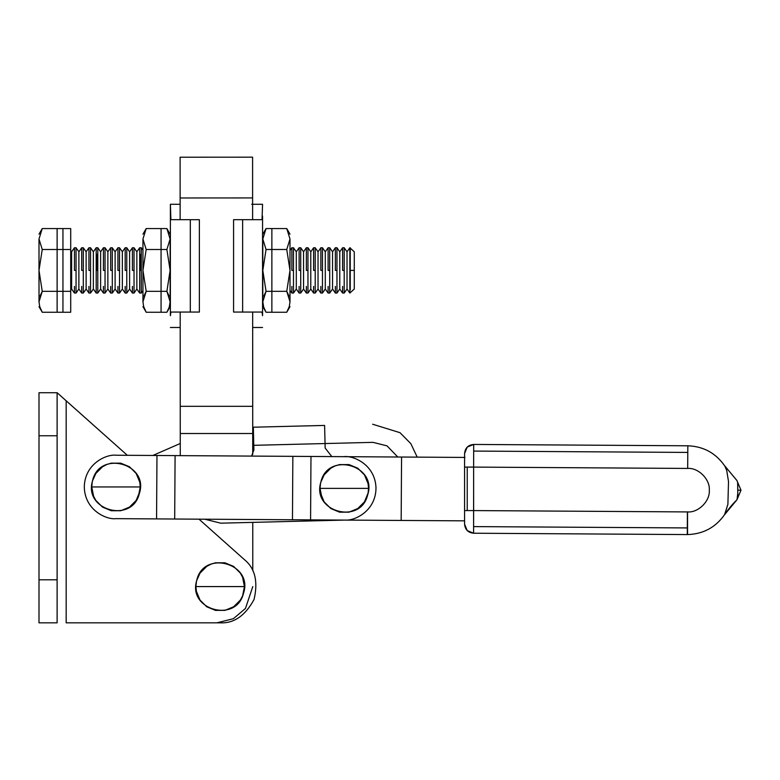 <?xml version="1.0" encoding="UTF-8"?>
<svg xmlns="http://www.w3.org/2000/svg" width="780" height="780" viewBox="0 0 780 780"><rect width="100%" height="100%" fill="white"/><g stroke="black" fill="none" stroke-linecap="round" stroke-linejoin="round"><path stroke-width="1.17" d="M180.248 433.514L180.258 455.637L180.248 433.514L252.72 433.514L180.248 433.514L180.239 406.331L180.248 433.514M252.798 586.579L245.466 608.449L233.395 618.686L216.928 622.83M252.788 570.784L252.769 522.376L252.788 570.784M252.73 454.516L252.71 406.331L180.239 406.331L180.19 312.068L180.239 406.331L252.71 406.331L252.73 454.516M180.141 219.697L180.112 157.209L252.583 157.17L252.613 219.697L252.603 197.935L180.131 197.974L180.141 219.697M252.661 312.068L252.71 406.331L252.661 312.068M252.603 197.935L252.583 157.17L180.112 157.209L180.131 197.974L252.603 197.935M331.841 456.592L325.162 448.071L331.841 456.592L325.162 448.071L325.055 443.547L253.783 445.322L253.9 449.845L251.618 456.085M204.769 519.207L220.779 523.175L345.082 520.075C354.383 521.118 376.145 511.056 375.989 487.588C374.975 464.139 352.745 455.169 343.502 456.68C352.745 455.169 374.975 464.139 375.989 487.588C376.145 511.056 354.383 521.118 345.082 520.075L220.779 523.175L204.769 519.207M220.779 523.175L345.082 520.075M253.9 449.845L253.783 445.322L325.055 443.547L324.597 425.431L325.055 443.547L372.967 442.348L387.026 445.868L397.771 457.002L387.026 445.868L372.967 442.348L325.055 443.547L325.162 448.071M253.783 445.322L253.334 427.206L253.783 445.322M324.597 425.431L253.334 427.206L324.597 425.431M417.212 457.129L410.836 443.654L400.003 432.685L372.655 424.232L400.003 432.685L410.836 443.654L417.212 457.129M244.296 559.543L198.998 519.168L244.296 559.543C255.011 568.152 258.268 581.471 254.046 599.489C245.203 615.751 233.912 623.532 220.184 622.83C233.912 623.532 245.203 615.751 254.046 599.489C258.268 581.471 255.011 568.152 244.296 559.543M127.335 455.305L66.173 400.803L66.173 622.83L220.184 622.83L66.173 622.83L66.173 400.803L57.115 392.72L127.335 455.305L156.965 455.491L156.566 518.905L310.577 519.87L310.976 456.456L292.851 456.349L292.461 519.763L292.851 456.349L175.091 455.608L174.691 519.022L175.091 455.608L116.201 455.237C106.938 453.901 84.874 463.281 84.298 486.74C84.581 510.217 106.519 519.86 115.801 518.651C106.519 519.86 84.581 510.217 84.298 486.74C84.874 463.281 106.938 453.901 116.201 455.237L127.335 455.305M66.173 622.83L220.184 622.83M57.115 622.83L39 622.83L57.115 622.83L57.115 579.803L39 579.803L39 622.83L39 579.803L57.115 579.803L57.115 392.72L39 392.72L39 435.757L57.115 435.757L39 435.757L39 579.803L39 392.72L57.115 392.72L57.115 622.83M401.164 520.445L464.578 520.845L401.164 520.445L401.563 457.031L401.164 520.445L310.577 519.87L401.164 520.445M156.965 455.491L464.977 457.431L310.976 456.456L310.577 519.87L292.461 519.763L156.566 518.905L156.965 455.491L116.201 455.237M115.801 518.651L156.566 518.905L115.801 518.651M737.841 492.668L737.022 499.697L724.903 514.166C715.894 527.27 703.443 534.066 687.55 534.573L687.317 527.933L473.596 526.597L687.317 527.933L687.414 511.924L473.635 510.578L473.596 526.597L473.635 467.093L687.687 468.439L687.784 452.419L473.674 451.074L473.635 467.093L464.578 467.093L464.578 510.578L467.23 510.578L467.23 467.093L467.23 510.578L473.635 510.578L464.578 510.578L464.578 524.17L467.21 530.556L473.577 533.227L467.21 530.556L473.577 533.227L473.596 526.597L473.577 533.227L687.55 534.573L687.55 511.924L687.268 534.573L473.577 533.227C468.117 532.662 465.114 529.639 464.578 524.17L467.21 530.556L464.578 524.17L464.578 467.093L473.635 467.093L473.694 444.444L467.249 447.077L473.694 444.444L467.249 447.077L464.578 453.502L464.578 467.093L464.578 453.502L467.249 447.077L464.578 453.502C465.133 447.983 468.166 444.961 473.694 444.444L687.833 445.79L473.694 444.444L473.674 451.074L687.784 452.419L687.833 445.79L687.687 468.439L473.635 467.093L473.635 510.578L687.55 511.924C698.285 512.889 710.219 500.984 709.293 490.249C710.288 479.515 698.432 467.542 687.687 468.439C698.432 467.542 710.288 479.515 709.293 490.249C710.219 500.984 698.285 512.889 687.55 511.924L687.55 534.573C703.443 534.066 715.894 527.27 724.903 514.166L737.022 499.697L737.822 495.68L737.022 499.697L724.542 514.722L727.896 504.387L724.62 514.605M736.885 499.912L737.822 495.68L737.626 482.401L737.022 480.665L737.626 482.401L737.022 480.665L724.493 465.572L736.866 480.421L741 490.181L737.792 490.181L741 490.181L736.866 499.941C732.05 504.133 724.708 514.196 724.493 514.79M724.903 466.196L726.716 470.428L728.51 481.533L727.896 504.387L728.51 481.533L726.716 470.428L724.903 466.196C715.962 453.18 703.609 446.374 687.833 445.79C703.609 446.374 715.962 453.18 724.903 466.196L724.756 465.962M737.626 482.401L737.822 490.162M320.034 488.377L320.502 493.106L324.129 501.852L330.817 508.541L339.563 512.167L349.021 512.167L357.767 508.541L364.465 501.852L368.082 493.106L368.55 488.377L320.034 488.377L320.502 483.649L320.034 488.377L368.55 488.377L368.082 493.106L364.465 501.852L357.767 508.541L349.021 512.167L339.563 512.167L330.817 508.541L324.129 501.852L321.886 497.659L320.034 488.377M322.462 477.808L324.129 474.903L330.817 468.205L335.01 465.962L339.563 464.587L349.021 464.587L357.767 468.205L364.465 474.903L368.082 483.649L368.55 488.377L368.082 483.649L364.465 474.903L357.767 468.205L349.021 464.587L339.563 464.587L335.01 465.962L330.817 468.205L324.129 474.903L320.824 482.235L322.462 477.808M320.824 482.235C311.542 511.729 360.448 525.213 367.594 495.124C377.832 465.114 327.454 451.162 320.824 482.235L320.502 483.649M91.747 486.944L93.59 496.226L95.833 500.419L102.531 507.107L111.267 510.734L120.734 510.734L129.48 507.107L136.168 500.419L138.411 496.226L140.264 486.944L91.747 486.944L92.215 482.206L91.747 486.944L140.264 486.944L139.796 491.673L136.168 500.419L129.48 507.107L120.734 510.734L111.267 510.734L102.531 507.107L95.833 500.419L93.59 496.226L91.747 486.944M94.175 476.375L95.833 473.47L102.531 466.772L106.723 464.529L111.267 463.154L120.734 463.154L129.48 466.772L136.168 473.47L139.796 482.206L140.264 486.944L139.796 482.206L136.168 473.47L129.48 466.772L120.734 463.154L111.267 463.154L106.723 464.529L102.531 466.772L95.833 473.47L92.537 480.802L94.175 476.375M92.537 480.802C83.255 510.296 132.161 523.78 139.298 493.691C149.546 463.681 99.167 449.728 92.537 480.802L92.215 482.206M195.926 586.589L196.394 591.328L200.021 600.073L206.71 606.762L215.455 610.379L224.913 610.379L233.659 606.762L240.357 600.073L242.599 595.871L244.442 586.589L195.926 586.589L196.394 581.861L195.926 586.589L244.442 586.589L242.599 595.871L240.357 600.073L233.659 606.762L224.913 610.379L215.455 610.379L206.71 606.762L200.021 600.073L196.394 591.328L195.926 586.589M198.354 576.02L200.021 573.115L206.71 566.426L210.902 564.184L215.455 562.799L224.913 562.799L233.659 566.426L240.357 573.115L242.599 577.307L244.442 586.589L242.599 577.307L240.357 573.115L233.659 566.426L224.913 562.799L215.455 562.799L210.902 564.184L206.71 566.426L200.021 573.115L196.716 580.457L198.354 576.02M196.716 580.457C187.434 609.95 236.34 623.434 243.487 593.346C253.724 563.335 203.346 549.383 196.716 580.457L196.394 581.861M251.686 204.272L262.558 204.272L262.041 219.697L262.558 216.06L262.558 315.695L262.041 312.068L242.629 312.068L242.629 219.697L233.571 219.697L233.571 312.068L233.571 219.697L262.041 219.697L262.558 204.272L251.686 204.272M233.571 312.068L242.629 312.068L233.571 312.068M262.558 315.695L262.041 312.068L262.558 315.695C262.558 331.178 262.558 331.178 262.558 315.695L262.558 216.06L262.041 219.697L242.629 219.697L242.629 312.068L262.041 312.068M170.898 219.697L170.381 216.06L170.898 219.697L190.31 219.697L190.31 312.068L199.368 312.068L199.368 219.697L199.368 312.068L170.908 312.068L170.381 315.695C170.381 331.178 170.381 331.178 170.381 315.695L170.381 204.282L180.131 204.272L170.381 204.282L170.898 219.697L170.381 216.06L170.381 315.695C170.381 331.178 170.381 331.178 170.381 315.695L170.908 312.068L190.31 312.068L190.31 219.697L199.368 219.697L170.898 219.697M170.381 315.695L170.908 312.068M271.869 291.33L271.869 249.483L266.048 249.483L262.811 270.406L266.048 291.33L271.869 291.33L266.048 291.33L262.811 301.792L263.679 307.076L266.048 312.253L271.869 312.253L271.869 291.33L286.757 291.33L289.994 270.406L286.757 249.483L271.869 249.483L271.869 228.569L266.048 228.569L271.869 228.569L271.869 312.253L266.048 312.253L263.679 307.076L262.811 301.792C262.811 308.197 262.811 308.197 262.811 301.792L262.811 239.031C262.811 232.615 262.811 232.615 262.811 239.031L262.811 270.406L266.048 249.483L262.811 239.031C262.811 232.615 262.811 232.615 262.811 239.031L266.048 228.569L262.811 239.031L266.048 249.483L286.757 249.483L289.994 239.031L286.757 228.569L271.869 228.569L286.757 228.569L289.994 239.031C289.994 232.615 289.994 232.615 289.994 239.031L289.994 301.792L286.757 291.33L271.869 291.33M265.795 311.805L262.811 306.647M263.815 296.107L266.048 291.33L262.811 270.406L262.811 301.792C262.811 308.197 262.811 308.197 262.811 301.792L266.048 291.33M289.994 306.647L286.757 312.253L271.869 312.253L286.757 312.253L289.282 306.55L289.994 301.792C289.994 308.197 289.994 308.197 289.994 301.792C289.994 308.197 289.994 308.197 289.994 301.792L289.282 306.55L286.972 311.863M289.994 239.031L286.757 249.483L289.994 270.406L289.994 239.031C289.994 232.615 289.994 232.615 289.994 239.031M288.99 296.107L287.06 291.866M286.757 291.33L289.994 301.792L289.994 270.406L286.757 291.33M161.07 249.493L161.07 291.33L166.891 291.33L170.128 270.406L166.891 249.493L161.07 249.493L166.891 249.493L170.128 270.406L170.128 301.792L166.891 291.33L161.07 291.33L161.07 312.253L166.891 312.253L169.26 307.076L170.128 301.792C170.128 308.197 170.128 308.197 170.128 301.792C170.128 308.197 170.128 308.197 170.128 301.792L169.26 307.076L166.891 312.253L146.191 312.253L161.07 312.253L161.07 249.493L146.182 249.493L142.954 270.406L146.191 291.33L161.07 291.33L146.191 291.33L142.954 301.792L143.656 306.55L146.191 312.253L143.656 306.55L142.954 301.792C142.954 308.197 142.954 308.197 142.954 301.792L142.945 239.031L146.182 249.493L161.07 249.493L161.07 228.569L166.891 228.569L170.128 239.031C170.128 232.615 170.128 232.615 170.128 239.031L170.128 270.406L170.128 239.031L166.891 249.493L170.128 239.031C170.128 232.615 170.128 232.615 170.128 239.031L166.891 228.569L161.07 228.569L161.07 249.493M170.128 306.647L167.115 311.863M169.124 296.107L166.891 291.33L170.128 301.792L170.128 270.406L166.891 291.33M161.07 228.569L146.182 228.569L142.945 239.031C142.945 232.615 142.945 232.615 142.945 239.031L142.954 270.406L146.182 249.493L142.945 239.031C142.945 232.615 142.945 232.615 142.945 239.031L146.182 228.569L161.07 228.569M145.938 311.815L142.954 306.647M143.959 296.107L145.977 291.7M142.954 301.792C142.954 308.197 142.954 308.197 142.954 301.792L146.191 291.33L142.954 270.406L142.954 301.792M349.849 247.757L347.032 251.794L347.032 289.029L349.849 293.056L349.849 247.757L349.849 270.406L354.276 270.406L354.276 252.154L354.276 288.668L354.276 270.406L350.24 270.406L350.24 247.757L349.849 293.056L347.032 289.029L347.032 251.794L344.204 247.757L344.204 293.056L347.032 289.029L344.204 293.056L344.204 247.757L347.032 251.794L349.849 247.757L354.276 251.794M342.605 270.406L344.204 270.406L342.605 270.406L342.605 247.757L342.605 270.406M342.605 247.757L339.778 251.794L339.778 289.029L342.605 293.056L342.605 286.426L342.605 293.056L339.778 289.029L339.778 251.794L336.96 247.757L336.96 293.056L339.778 289.029L336.96 293.056L336.96 247.757L339.778 251.794L342.605 247.757L344.204 247.757M335.351 270.406L336.96 270.406L335.351 270.406L335.351 247.757L335.351 270.406M335.351 247.757L332.534 251.794L332.534 289.029L335.351 293.056L335.351 286.426L335.351 293.056L332.534 289.029L332.534 251.794L329.706 247.757L329.706 293.056L332.534 289.029L329.706 293.056L329.706 247.757L332.534 251.794L335.351 247.757L336.96 247.757M328.107 270.406L329.706 270.406L328.107 270.406L328.107 247.757L328.107 270.406M328.107 247.757L325.289 251.794L325.289 289.029L328.107 293.056L328.107 286.426L328.107 293.056L325.289 289.029L325.289 251.794L322.462 247.757L322.462 293.056L325.289 289.029L322.462 293.056L322.462 247.757L325.289 251.794L328.107 247.757L329.706 247.757M320.863 270.406L322.462 270.406L320.863 270.406L320.863 247.757L320.863 270.406M320.863 247.757L318.035 251.794L318.035 289.029L320.863 293.056L320.863 286.426L320.863 293.056L318.035 289.029L318.035 251.794L315.218 247.757L315.218 293.056L318.035 289.029L315.218 293.056L315.218 247.757L318.035 251.794L320.863 247.757L322.462 247.757M313.609 270.406L315.218 270.406L313.609 270.406L313.609 247.757L313.609 270.406M313.609 247.757L310.791 251.794L310.791 289.029L313.609 293.056L313.609 286.426L313.609 293.056L310.791 289.029L310.791 251.794L307.964 247.757L307.964 293.056L310.791 289.029L307.964 293.056L307.964 247.757L310.791 251.794L313.609 247.757L315.218 247.757M306.365 270.406L307.964 270.406L306.365 270.406L306.365 247.757L306.365 270.406M306.365 247.757L303.547 251.794L303.547 289.029L306.365 293.056L306.365 286.426L306.365 293.056L303.547 289.029L303.547 251.794L300.719 247.757L300.719 293.056L303.547 289.029L300.719 293.056L300.719 247.757L303.547 251.794L306.365 247.757L307.964 247.757M299.12 270.406L300.719 270.406L299.12 270.406L299.12 247.757L299.12 270.406M299.12 247.757L296.293 251.794L296.293 289.029L299.12 293.056L299.12 286.426L299.12 293.056L296.293 289.029L296.293 251.794L293.475 247.757L293.475 293.056L296.293 289.029L293.475 293.056L293.475 247.757L296.293 251.794L299.12 247.757L300.719 247.757M291.866 270.406L293.475 270.406L291.866 270.406L291.866 247.757L291.866 270.406M291.866 247.757L289.994 250.448L291.866 247.757L293.475 247.757M289.994 290.375L291.866 293.056L291.866 286.426L291.866 293.056L289.994 290.375M170.264 293.056L170.264 286.426L170.128 293.056M170.381 247.923L170.264 286.426L170.381 247.923M141.278 293.056L142.954 290.667L141.278 293.056L141.278 286.426L141.278 293.056L139.678 293.056L139.678 247.757L136.851 251.794L136.851 289.029L139.678 293.056L136.851 289.029L136.851 251.794L134.033 247.757L134.033 293.056L136.851 289.029L134.033 293.056L134.033 247.757L136.851 251.794L139.678 247.757L139.678 293.056M142.954 250.146L141.278 247.757L141.278 286.426L141.278 247.757L142.954 250.146M132.424 270.406L134.033 270.406L132.424 270.406L132.424 247.757L132.424 270.406M132.424 247.757L129.607 251.794L129.607 289.029L132.424 293.056L132.424 286.426L132.424 293.056L129.607 289.029L129.607 251.794L126.779 247.757L126.779 293.056L129.607 289.029L126.779 293.056L126.779 247.757L129.607 251.794L132.424 247.757L134.033 247.757M125.18 270.406L126.779 270.406L125.18 270.406L125.18 247.757L125.18 270.406M125.18 247.757L122.353 251.794L122.353 289.029L125.18 293.056L125.18 286.426L125.18 293.056L122.353 289.029L122.353 251.794L119.535 247.757L119.535 293.056L122.353 289.029L119.535 293.056L119.535 247.757L122.353 251.794L125.18 247.757L126.779 247.757M117.936 270.406L119.535 270.406L117.936 270.406L117.936 247.757L117.936 270.406M117.936 247.757L115.109 251.794L115.109 289.029L117.936 293.056L117.936 286.426L117.936 293.056L115.109 289.029L115.109 251.794L112.291 247.757L112.291 293.056L115.109 289.029L112.291 293.056L112.291 247.757L115.109 251.794L117.936 247.757L119.535 247.757M110.682 270.406L112.291 270.406L110.682 270.406L110.682 247.757L110.682 270.406M110.682 247.757L107.864 251.794L107.864 289.029L110.682 293.056L110.682 286.426L110.682 293.056L107.864 289.029L107.864 251.794L105.037 247.757L105.037 293.056L107.864 289.029L105.037 293.056L105.037 247.757L107.864 251.794L110.682 247.757L112.291 247.757M103.438 270.406L105.037 270.406L103.438 270.406L103.438 247.757L103.438 270.406M103.438 247.757L100.62 251.794L100.62 289.029L103.438 293.056L103.438 286.426L103.438 293.056L100.62 289.029L100.62 251.794L97.792 247.757L97.792 293.056L100.62 289.029L97.792 293.056L97.792 247.757L100.62 251.794L103.438 247.757L105.037 247.757M96.194 247.757L93.366 251.794L93.366 289.029L96.194 293.056L96.194 247.757L96.194 293.056L93.366 289.029L93.366 251.794L90.548 247.757L90.548 293.056L93.366 289.029L90.548 293.056L90.548 247.757L93.366 251.794L96.194 247.757L97.792 247.757M88.939 270.406L90.548 270.406L88.939 270.406L88.939 247.757L88.939 270.406M88.939 247.757L86.122 251.794L86.122 289.029L88.939 293.056L88.939 286.426L88.939 293.056L86.122 289.029L86.122 251.794L83.294 247.757L83.294 293.056L86.122 289.029L83.294 293.056L83.294 247.757L86.122 251.794L88.939 247.757L90.548 247.757M81.695 270.406L83.294 270.406L81.695 270.406L81.695 247.757L81.695 270.406M81.695 247.757L78.877 251.794L78.877 289.029L81.695 293.056L81.695 286.426L81.695 293.056L78.877 289.029L78.877 251.794L76.05 247.757L76.05 293.056L78.877 289.029L76.05 293.056L76.05 247.757L78.877 251.794L81.695 247.757L83.294 247.757M74.451 270.406L76.05 270.406L74.451 270.406L74.451 247.757L74.451 270.406M74.451 247.757L71.623 251.794L71.623 289.029L74.451 293.056L74.451 286.426L74.451 293.056L71.623 289.029L71.623 251.794L70.707 250.487L71.623 251.794L74.451 247.757L76.05 247.757M70.707 228.569L70.707 312.253L62.946 312.253L70.707 312.253L70.707 291.33L62.946 291.33L62.946 312.253L57.125 312.253L62.946 312.253L62.946 291.33L70.707 291.33L70.707 249.493L62.946 249.493L62.946 291.33L57.125 291.33L57.125 312.253L42.237 312.253L57.125 312.253L57.125 291.33L62.946 291.33L62.946 249.493L70.707 249.493L70.707 228.569L62.946 228.569L62.946 249.493L57.125 249.493L57.125 291.33L57.125 249.493L62.946 249.493L62.946 228.569L70.707 228.569M57.125 228.569L62.946 228.569L57.125 228.569L57.125 249.493L42.237 249.493L39 270.406L42.237 291.33L57.125 291.33L42.237 291.33L39.01 301.792L39.712 306.55L42.237 312.253L39.712 306.55L39.01 301.792C39.01 308.197 39.01 308.197 39.01 301.792L39 239.031L42.237 249.493L57.125 249.493L57.125 228.569L42.237 228.569L39 239.031C39 232.615 39 232.615 39 239.031L39 270.406L42.237 249.493L39 239.031C39 232.615 39 232.615 39 239.031L42.237 228.569L57.125 228.569M39.039 272.425L39.01 271.157L39.039 272.425M39.01 269.773L39.039 268.34L39.01 269.773M41.993 311.815L39.01 306.647M40.014 296.107L42.237 291.33L39 270.406L39.01 301.792C39.01 308.197 39.01 308.197 39.01 301.792L42.237 291.33M39.4 263.338L39.273 264.586M70.707 290.335L71.623 289.029L70.707 290.335M96.983 270.406C96.983 299.627 96.983 299.627 96.983 270.406L96.194 270.406L96.983 270.406L96.983 254.397L96.983 270.406L97.792 270.406L96.983 270.406C96.983 299.627 96.983 299.627 96.983 270.406M140.468 270.406C140.468 299.627 140.468 299.627 140.468 270.406L139.678 270.406L140.468 270.406L140.468 254.397L140.468 270.406L141.278 270.406L140.468 270.406C140.468 299.627 140.468 299.627 140.468 270.406M350.24 290.023C350.24 294.031 350.24 294.031 350.24 290.023L350.24 270.406L350.24 290.023C350.24 294.031 350.24 294.031 350.24 290.023M152.89 455.462L180.248 443.488L152.89 455.462M736.866 480.421L724.669 465.835M252.671 327.483L262.558 327.483M170.381 327.483L180.2 327.483M266.048 228.569L262.811 234.175M286.757 228.569L289.994 234.175M166.891 228.569L170.128 234.175M146.182 228.569L142.945 234.175M42.237 228.569L39 234.175M97.792 293.056L96.194 293.056M74.451 293.056L76.05 293.056M81.695 293.056L83.294 293.056M88.939 293.056L90.548 293.056M103.438 293.056L105.037 293.056M110.682 293.056L112.291 293.056M117.936 293.056L119.535 293.056M125.18 293.056L126.779 293.056M132.424 293.056L134.033 293.056M141.278 247.757L139.678 247.757M291.866 293.056L293.475 293.056M299.12 293.056L300.719 293.056M306.365 293.056L307.964 293.056M313.609 293.056L315.218 293.056M320.863 293.056L322.462 293.056M328.107 293.056L329.706 293.056M335.351 293.056L336.96 293.056M342.605 293.056L344.204 293.056M349.849 293.056L354.276 289.029"/></g></svg>
